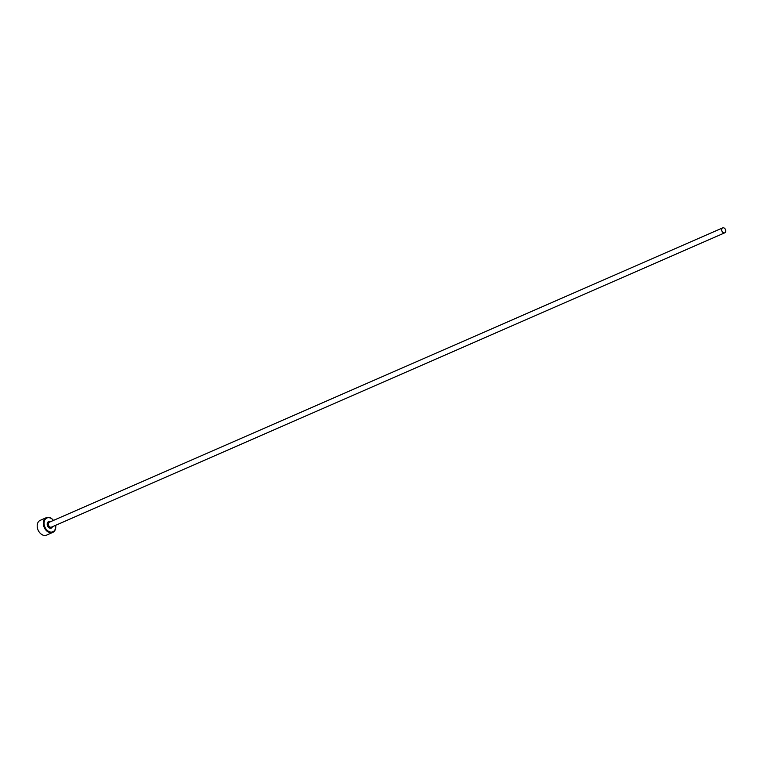 <?xml version="1.0" encoding="UTF-8"?>
<svg xmlns="http://www.w3.org/2000/svg" width="763" height="763" viewBox="0 0 763 763"><rect width="100%" height="100%" fill="white"/><g stroke="black" fill="none" stroke-linecap="round" stroke-linejoin="round"><path stroke-width="1.14" d="M55.632 525.316A8.05 5.808 -113.6 0 1 52.962 532.336A8.05 5.808 -113.6 0 1 52.761 532.431A8.05 5.808 -113.6 0 1 44.273 527.519A8.05 5.808 -113.6 0 1 46.114 517.772A8.05 5.808 -113.6 0 1 46.314 517.676A8.05 5.808 -113.6 0 1 53.477 520.404A7.516 5.427 66.4 0 0 46.677 518.106A7.516 5.427 66.4 0 0 45.027 527.338A7.516 5.427 66.4 0 0 53.076 531.697A7.516 5.427 66.4 0 0 55.594 525.335M40.391 520.271A8.05 5.808 66.4 0 0 40.191 520.356A8.05 5.808 66.4 0 0 39.981 520.452A8.05 5.808 66.4 0 0 38.15 530.199A8.05 5.808 66.4 0 0 46.638 535.111A8.05 5.808 66.4 0 0 46.839 535.016M724.85 232.782A2.68 1.936 66.4 0 0 725.46 229.529A2.68 1.936 66.4 0 0 722.637 227.889A2.68 1.936 66.4 0 0 722.571 227.927A2.68 1.936 66.4 0 0 721.951 231.17A2.68 1.936 66.4 0 0 724.783 232.81A2.68 1.936 66.4 0 0 724.85 232.782M51.531 527.109A2.68 1.936 -113.6 0 1 51.464 527.138A2.68 1.936 -113.6 0 1 48.632 525.507A2.68 1.936 -113.6 0 1 49.242 522.254A2.68 1.936 -113.6 0 1 49.309 522.226A2.68 1.936 -113.6 0 1 49.385 522.197M52.428 526.718A3.491 2.518 -113.6 0 1 51.359 528.063A3.491 2.518 -113.6 0 1 47.621 526.031A3.491 2.518 -113.6 0 1 48.393 521.749A3.491 2.518 -113.6 0 1 50.272 521.806M722.637 227.889L49.309 522.226M46.314 517.676L40.191 520.356M52.761 532.431L46.638 535.111M724.783 232.81L51.464 527.138"/></g></svg>
